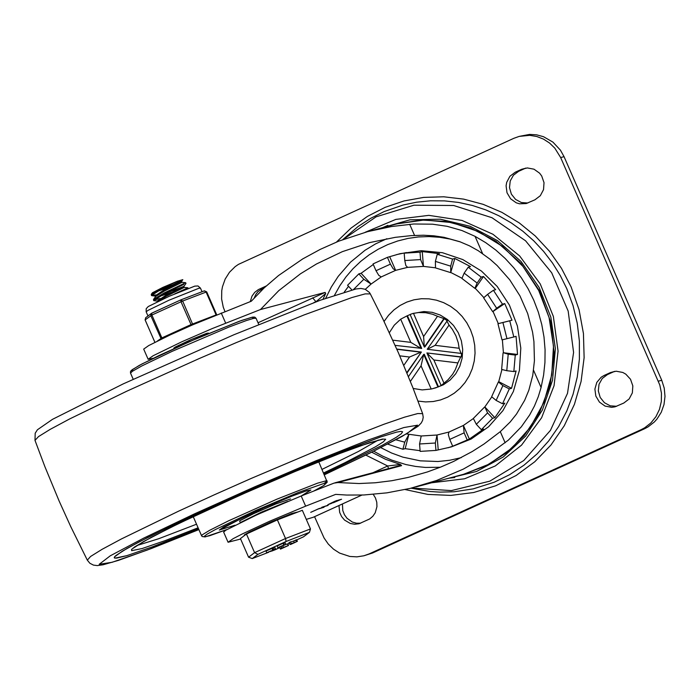 <?xml version="1.0" encoding="UTF-8"?>
<svg xmlns="http://www.w3.org/2000/svg" width="700" height="700" viewBox="0 0 700 700"><rect width="100%" height="100%" fill="white"/><g stroke="black" fill="none" stroke-linecap="round" stroke-linejoin="round"><path stroke-width="1.05" d="M338.966 505.54L339.666 512.391L341.6 516.574L344.531 520.074L350.324 523.469L354.672 524.247L359.03 523.749L369.635 518.98L372.82 516.285L375.209 512.803L376.95 506.625L376.775 502.285L375.524 498.111L373.293 494.384M342.44 503.956L342.799 510.58L344.426 514.719L347.025 518.289L352.336 522.043L356.457 523.206L360.692 523.197M266.219 285.994L258.283 289.651L254.686 292.399L252 296.109L250.241 301.639M264.854 287.254L258.125 291.454L255.824 294.438L254.257 297.92M614.574 371.359L607.442 374.588L602.262 378.473L599.034 384.239L598.308 390.933L600.206 397.451L604.398 402.701L610.207 405.816L616.656 406.289M604.056 375.489L601.169 377.221L596.785 382.41L594.895 389.095L595.831 396.069L599.428 402.089L605.045 406.079L611.669 407.33L615.003 406.831L623.779 403.051L629.134 398.974L632.345 392.901L632.835 385.919L630.516 379.269L625.8 374.15L622.799 372.461L616.166 371.21L610.461 372.566L604.056 375.489L607.442 374.588M525.77 168.079L518.639 171.316L513.45 175.201L510.221 180.968L509.495 187.661L511.385 194.171L515.585 199.421L521.386 202.536L527.835 203.009M515.253 172.209L509.898 176.286L506.686 182.359L506.082 185.815L507.019 192.789L510.615 198.809L516.224 202.799L519.488 203.796L526.181 203.56L534.966 199.78L540.321 195.702L543.532 189.63L544.023 182.648L541.704 175.998L539.604 173.18L533.995 169.19L527.371 167.939L521.649 169.286L515.253 172.209L518.639 171.316M363.904 555.782L372.575 552.983L644.551 428.759L648.043 426.912L654.29 422.03L656.968 419.064L661.273 412.256L663.994 404.574L665 396.41L664.239 388.168L661.745 380.266L564.051 156.66L560.446 150.176L552.939 142.126L543.541 136.719L536.646 134.829L529.559 134.418L519.19 136.395L529.725 135.336L536.751 136.491L543.454 139.09L549.553 143.028L554.811 148.138L560.665 157.561L659.82 385.053L661.456 393.172L661.334 401.433L659.452 409.404L655.918 416.692L650.904 422.931L644.656 427.814L641.165 429.66L369.189 553.884L363.904 555.782L356.912 556.859L349.825 556.456L339.623 553.096L333.515 549.159L328.256 544.04L324.047 537.95L314.562 516.688M224.945 311.553L223.256 307.151L221.62 299.031L221.742 290.771L222.469 286.729L225.19 279.046L229.495 272.239L235.156 266.648L238.42 264.39L513.87 138.294L519.19 136.395M365.312 289.319L371.07 284.06L381.246 276.92L395.649 270.349L393.172 268.774L390.416 264.136L376.014 270.716L373.047 263.918L387.441 257.338L400.102 253.671L421.146 250.688L442.409 252.691L462.84 259.586L481.416 271.031L497.192 286.449L509.39 305.069L517.387 325.955L520.8 348.058L519.435 370.274L513.38 391.484L502.933 410.637L488.609 426.755L471.135 439.049L451.386 446.889L435.951 450.415L420.149 451.377L419.554 443.984L435.356 443.012L437.019 435.015L421.216 435.986L406.429 433.939M344.304 292.023L348.521 286.291M351.846 289.879L347.576 285.276L358.829 273.875L363.816 279.265L353.57 289.459M373.301 264.486L361.086 273.28L358.829 273.875M396.716 254.572L406.446 252.56L404.189 253.155L420 252.184L420.595 259.586L404.784 260.549L405.834 265.527L407.636 267.348M437.246 254.293L452.559 259.053L454.816 258.457L450.713 272.624L450.704 266.149L435.391 261.389L437.246 254.293L439.504 253.689L422.257 251.589L420 252.184M454.816 258.457L470.496 266.586L468.239 267.19L481.206 277.104L477.129 283.045L464.161 273.131L461.93 278.451L474.845 288.339M493.412 290.281L502.477 304.159L504.735 303.564L492.695 311.692L496.659 308.227L487.602 294.359L493.412 290.281L495.67 289.686L483.464 276.5L481.206 277.104M504.735 303.564L512.006 320.206L509.749 320.801L513.809 336.963L506.966 338.669L502.906 322.507L497.954 323.724L512.006 320.206M502.373 339.797L503.414 352.739L517.519 354.463L516.066 336.359L513.809 336.963M517.519 354.463L515.261 355.058L513.835 371.551L506.782 370.694L508.209 354.2L503.414 352.739M501.9 369.696L498.741 381.666L511.551 388.316L516.093 370.947L513.835 371.551M511.551 388.316L509.294 388.92L502.548 403.751L496.142 400.426L502.889 385.595L498.374 381.946L498.741 381.666M491.645 397.092L484.846 406.919L494.83 417.699L504.805 403.156L502.548 403.751M494.83 417.699L492.573 418.294L481.32 429.695L476.324 424.305L487.576 412.904L484.846 406.919M473.191 418.644L463.409 425.442L469.359 439.058L483.577 429.091L481.32 429.695M469.359 439.058L452.699 446.233L449.724 439.425L464.126 432.854L463.409 425.442M447.991 447.79L452.699 446.233M420.088 450.686L405.16 448.674L402.894 449.269L387.686 444.115M493.106 311.701L498.312 323.627M483.464 276.5L475.3 288.391L483.77 297.483M451.106 272.65L461.755 278.119M422.257 251.589L423.447 266.385L435.26 267.785M389.707 256.743L395.649 270.349L407.523 267.374M448.936 432.049L437.019 435.015L438.217 449.811M384.064 321.457L388.579 315.262L393.969 309.881L400.102 305.454L406.831 302.067L414.006 299.801L421.444 298.725L428.995 298.848L436.459 300.178L443.678 302.671L450.476 306.285L456.698 310.922L462.192 316.488L466.83 322.831L470.514 329.822L473.165 337.356L474.696 345.205L475.055 353.168L474.241 361.06L472.273 368.699L469.201 375.9L465.097 382.489L460.058 388.316L454.195 393.243L447.659 397.136L440.598 399.928L433.186 401.537L425.6 401.922L418.014 401.082M413.473 313.338L418.661 312.541L425.67 312.699L432.565 314.239L437.5 316.269L423.605 336.525L413.473 313.338L412.729 313.521L423.938 311.553L432.206 312.331L440.151 315.017L447.379 319.463L453.512 325.465L458.255 332.701L461.37 340.821L462.691 349.422L462.166 358.059L459.804 366.31L455.744 373.756L450.17 380.03L443.371 384.808L435.689 387.852L432.67 388.658L437.946 387.004L423.71 354.401L408.459 376.626M389.358 332.684L394.231 325.211L400.671 319.183L410.804 342.37L421.146 348.53L406.901 315.936L400.671 319.183M406.901 315.936L410.13 314.536M412.729 313.521L410.104 314.475L424.34 347.069L443.887 318.588L437.5 316.269M443.887 318.588L447.326 320.644L427.227 349.274L461.011 353.395L459.156 348.267L435.129 345.336L427.227 349.274M435.129 345.336L449.032 325.08L446.766 320.793M449.032 325.08L452.392 329.402L455.927 335.834L458.255 342.816L459.156 348.267M461.011 353.395L461.571 353.246L461.256 356.912L460.688 357.061L426.904 352.94L441.149 385.543L443.984 383.18L433.86 360.001L426.904 352.94L461.256 356.912M433.86 360.001L457.887 362.924L460.688 357.061M457.887 362.924L455.306 369.679L452.585 374.316L448.026 379.767L443.984 383.18M441.149 385.543L437.946 387.004M410.384 381.404L421.059 365.846L431.191 389.034L432.67 388.658M431.191 389.034L422.179 389.909L413.175 388.465M421.216 435.986L419.554 443.984M435.356 443.012L435.951 450.415M395.885 439.801L404.749 442.172L408.861 434.473L405.16 448.674M404.749 442.172L402.894 449.269M361.086 273.28L371.07 284.06L363.816 279.265M376.014 270.716L378.779 275.345L381.246 276.92M387.441 257.338L390.416 264.136M423.447 266.385L420.595 259.586M404.784 260.549L404.189 253.155M435.391 261.389L435.505 267.899M452.559 259.053L450.704 266.149M475.3 288.391L474.854 288.33L477.129 283.045M464.161 273.131L468.239 267.19M487.602 294.359L483.648 297.832L492.695 311.692M502.477 304.159L496.659 308.227M497.954 323.724L502.014 339.885L506.966 338.669M502.906 322.507L509.749 320.801M503.064 352.966L501.637 369.434L506.782 370.694M508.209 354.2L515.261 355.058M498.374 381.938L491.645 396.725L496.142 400.426M502.889 385.595L509.294 388.92M484.514 407.129L473.34 418.442L476.324 424.305M487.576 412.904L492.573 418.294M449.015 432.023L448.289 434.499L449.724 439.425M464.126 432.854L467.101 439.652M421.059 365.846L423.71 354.401L424.27 354.252L438.515 386.846M399.735 355.836L409.535 357.035L420.822 352.196L396.865 349.274M406.814 372.61L421.391 352.047L406.989 373.03M409.535 357.035L403.804 365.374M396.76 349.046L421.391 352.047M395.124 345.363L421.706 348.381L407.461 315.787M410.804 342.37L392.787 340.174M423.605 336.525L424.34 347.069L424.909 346.92L444.447 318.439M411.661 488.031L451.369 490.595L489.816 481.162L523.784 460.521L550.428 430.404L567.508 393.339L573.589 352.424L568.173 311.089L551.705 272.808L525.569 240.791L491.96 217.709L453.688 205.502L413.963 205.196L376.11 216.825L343.315 239.391M447.186 478.642L476.604 471.45L503.291 456.969L525.674 436.065L542.413 409.981L552.519 380.275L555.38 348.696L550.839 317.126L539.149 287.455L521.028 261.441L497.534 240.634L470.076 226.257L440.274 219.188L409.92 219.826L380.8 228.148M431.559 482.79L464.599 478.782L495.302 465.938L521.57 445.113L541.616 417.743L554.059 385.683L558.066 351.129L553.359 316.435L540.26 283.964L519.654 255.938L492.957 234.264L461.983 220.421L428.846 215.355L395.815 219.406L365.129 232.304M153.3 358.269L148.138 359.275L153.16 355.731L181.851 341.766L212.24 328.571L260.488 309.531L325.141 292.416L258.02 322.77M175.779 347.76L173.766 348.171L175.315 347.043L190.689 339.736L206.491 333.419L208.373 333.051L207.883 333.541L199.99 337.102M361.874 495.058L313.189 517.291L306.285 519.365M240.634 539.026L228.078 542.255L233.1 538.711L242.104 534.039L269.334 521.369L305.637 506.153L301.192 495.985L333.979 483.131L337.925 482.554L359.091 483.534L375.375 482.764L391.834 480.716L408.293 477.4L427.368 471.957L440.729 467.058L453.731 461.379L472.351 451.465L484.041 444.001L500.29 431.655L510.186 421.995L516.521 414.041L524.65 400.33L528.824 390.285L532.761 375.384L534.424 360.745L533.925 341.6L532.56 332.089L527.669 313.504L519.986 295.925L509.714 279.79L497.131 265.545L490.079 259.254L478.301 250.74L469.472 245.831L459.769 241.693L444.036 237.318L433.886 235.821L423.579 235.226L411.364 235.611L395.325 237.335L369.661 242.585L342.344 251.659L316.496 263.97L300.475 273.796L278.784 290.631L260.488 309.531M313.749 302.662L315.91 301.683L312.646 297.815M388.517 468.597L387.695 465.99L372.934 472.736M148.138 359.275L143.692 349.108L148.715 345.564L170.231 334.898L192.657 324.835L251.291 301.227L264.136 287.928L278.565 275.511L302.776 258.886L320.338 249.331L338.783 241.141L367.614 231.639L391.641 226.511L413.796 223.991L432.556 224.193L447.116 226.301L461.886 230.51L475.046 236.329L485.756 242.681L495.845 250.093L505.207 258.493L513.765 267.794L521.421 277.909L528.106 288.733L533.759 300.178L538.326 312.113L541.747 324.433L544.005 337.015L545.072 349.729L544.941 362.469L543.602 375.095L541.082 387.494L538.309 396.629L534.468 405.974L529.637 414.995L521.281 426.869L508.34 440.151L488.11 455.009L463.269 469.14L436.608 480.48L410.069 488.425L386.899 492.852L363.816 494.988L346.789 495.058L335.676 494.375L305.637 506.153M221.252 313.005L225.689 323.172M228.078 542.255L223.633 532.087L225.776 530.233L257.346 514.587L301.192 495.985M325.692 293.475L325.141 292.416M398.825 465.929L401.564 465.666L400.391 464.468L387.695 465.99L365.82 455.105M315.822 301.892L325.666 293.519L322.998 299.259M399.49 465.692L334.967 482.808M317.371 509.39L310.73 512.339L319.016 508.576L324.03 507.255L317.328 509.276M328.108 505.435L321.746 507.308L328.029 505.269M336.945 500.841L329.945 503.79L336.796 500.5M339.15 500.264L333.244 502.766L339.001 499.923M331.774 503.282L327.828 504.709L335.186 501.121L341.547 499.249L331.721 503.177M401.45 465.29L399.245 465.754M400.881 465.08L399.735 465.552M210.403 507.526L147.577 537.521L127.067 548.424L115.972 555.476L114.529 556.876L114.231 557.786L114.949 558.163L126.857 555.642L152.145 546.945L178.377 536.865L198.52 528.762L152.145 546.945L126.857 555.642L116.576 558.136L114.231 557.786L114.529 556.876L122.264 551.233L139.773 541.538L186.944 518.385L248.386 490.516L323.724 458.614L380.52 436.993L396.567 432.127L400.89 431.384L402.623 431.795L400.89 431.384L396.567 432.127L380.52 436.993L340.428 451.938L287.096 473.804L210.403 507.526M324.056 473.918L382.261 445.296L396.296 437.29L401.284 433.755L402.623 431.795L401.284 433.755L396.296 437.29L382.261 445.296L324.056 473.918M234.929 525.245L219.284 530.049L249.839 514.08L261.896 508.681L291.139 496.423L306.801 490.726L310.896 490.026L301.35 495.924M235.043 525.192L219.459 529.97L223.536 526.995L264.092 507.727L292.757 495.801L305.769 491.076L310.721 490.096L301.21 495.985M290.535 498.916L275.625 504.052L253.549 513.704L240.152 520.59L239.645 521.15L240.275 522.594M273.744 507.325L252.919 516.617M240.861 522.305L261.389 512.155L287.578 501.463M157.588 301.613L157.316 300.991L166.084 295.164L183.829 286.387L185.999 283.447L185.675 282.704L164.062 293.011L153.484 299.46L153.685 300.589L164.386 293.746L183.741 284.428M153.939 300.037L160.186 298.515M188.16 288.4L187.889 287.787L174.685 293.886M157.377 301.131L153.685 300.589M151.261 294.376L152.46 292.749L162.899 287.376L151.261 294.376L151.463 295.505L162.164 288.662L177.362 281.243L182.822 279.65L173.206 284.62L156.87 291.524M155.829 294.919L151.463 295.505M153.484 299.46L155.654 296.52L164.299 291.078L182.044 282.301L181.606 281.304L173.206 284.62M169.242 287.297L157.447 291.305M155.47 296.765L155.094 295.908L163.861 290.08L181.606 281.304L182.822 279.65M158.069 301.376L166.521 296.161L184.258 287.385L183.829 286.387L164.299 293.79M171.465 292.381L159.303 296.485M179.095 346.264L190.645 339.754M177.424 347.016L178.535 345.354M162.899 287.376L177.362 281.243M298.217 511.884L291.856 513.468L270.419 522.218L249.419 532.009L244.414 534.844L244.037 535.841M257.933 554.339L286.108 541.468L309.435 532.367L310.467 528.938L302.33 510.3L277.392 519.881L246.444 534.012L240.432 538.571L248.579 557.209L252.271 558.565L257.933 554.339L254.59 552.65L248.579 557.209M246.444 534.012L254.59 552.65L285.53 538.519L277.392 519.881M296.415 541.8L290.465 544.548L292.994 543.366L289.721 544.224L296.415 541.8L295.671 540.102L296.66 539.718L297.395 541.415M294.385 542.727L293.641 541.039L295.671 540.102M289.756 544.197L288.986 542.535L293.641 541.039M272.79 550.261L266.709 552.755L272.79 550.261M273.184 550.235L270.113 551.6L273.184 550.235M271.25 550.742L268.188 552.116L271.25 550.742M266.709 552.755L265.974 551.066L271.906 548.415L272.466 548.293L273.21 549.99M272.51 548.38L273.21 548.109M274.024 549.369L275.459 548.73L274.024 549.369M273.822 549.395L273.044 547.733L274.488 547.094L275.459 548.73M285.898 544.495L287.604 543.874M283.447 547.444L288.488 545.484L280.464 549.124L279.72 547.426L280.49 549.097L282.056 548.074L280.262 548.546L283.447 547.444L282.826 546.009M277.865 547.663L277.121 545.974L283.054 543.322L283.623 543.2L284.358 544.898L283.946 545.169L285.898 544.486L277.865 547.663L284.358 544.898M283.658 543.288L285.162 542.789L285.898 544.486M284.331 545.142L281.269 546.508L284.331 545.142M282.406 545.65L279.344 547.024L282.406 545.65M288.172 545.58L287.438 543.891M308.805 532.744L303.45 536.847L309.435 532.367M279.816 547.636L275.074 549.798M286.108 541.468L285.53 538.519L310.467 528.938M192.859 324.748L182.648 301.035L180.775 299.906L180.985 301.744L191.389 325.386M180.749 299.924L151.331 313.408L150.78 315.595L161.28 339.15M151.655 313.215L145.679 317.704L145.101 319.918L145.679 317.704M180.959 299.836L204.33 290.859L206.097 292.031L216.134 315.017M162.278 338.669L161.875 337.908L190.977 324.616L216.685 314.72L206.692 291.848L182.648 301.035L151.883 315.035L151.681 313.197L180.88 299.863L204.33 290.859L206.666 291.882M148.05 315.901L149.31 314.947M161.98 308.49L170.502 304.596M189.192 296.669L195.947 294.079M262.675 288.251L259.289 289.144M613.847 371.665L610.461 372.566M525.035 168.394L521.649 169.286M560.665 157.561L564.051 156.66M372.575 552.983L369.189 553.884M661.745 380.266L658.359 381.168M641.165 429.66L644.551 428.759M382.576 227.675L387.914 225.348M454.746 477.549L448.954 478.17M411.023 488.189L430.124 491.505L439.775 492.126L454.239 491.767L473.279 488.863L494.209 482.23L509.635 474.688L524.011 465.176L537.101 453.854L548.721 440.895L558.688 426.493L566.851 410.865L573.072 394.249L577.281 376.906L579.39 359.1L579.381 341.092L577.255 323.172L573.029 305.602L566.79 288.662L560.271 275.502L552.536 263.06L543.664 251.457L533.75 240.826L522.891 231.254L511.192 222.862L498.776 215.714L485.774 209.886L472.308 205.45L458.517 202.431L444.544 200.883L430.535 200.804L416.623 202.195L402.946 205.056L384.081 211.601L370.668 218.339L358.059 226.537L342.764 239.601M405.142 489.554L427.822 494.41L450.861 495.407L473.655 492.52L495.617 485.817L516.171 475.466L534.774 461.755L550.952 445.034L564.279 425.731L574.411 404.355L581.087 381.456L584.124 357.648L583.441 333.533L579.066 309.741L571.113 286.904L561.461 268.293L549.447 251.221L535.308 236.005L519.33 222.959L501.83 212.327L483.131 204.33L463.627 199.115L443.686 196.787L423.701 197.4L404.066 200.935L385.166 207.314L367.377 216.431L351.041 228.086L336.49 242.069M463.514 474.311L486.176 465.71L506.669 452.629L524.221 435.584L539.508 412.711L550.296 384.037L554.155 353.377L550.856 322.473L539.534 290.92L520.879 263.261L496.116 241.334L470.435 227.92L446.303 221.436L421.505 220.054L397.04 223.851L424.314 219.975L451.885 222.582L478.363 231.525L502.434 246.356L522.891 266.341L538.694 290.474L549.071 317.546L553.49 346.203L551.722 374.999L543.874 402.491L530.329 427.315L511.761 448.21L489.116 464.144L463.514 474.311L415.826 486.964M386.864 238.726L375.611 243.862L365.006 250.276L350.56 262.124L338.24 276.334L331.371 286.939L325.666 298.305M461.213 457.66L449.724 460.259L437.99 461.51L420.271 460.836L402.824 457.126L391.571 453.014L380.791 447.641M334.53 295.199L339.832 285.731L346.01 276.868L353.001 268.713L360.754 261.345L369.18 254.826L378.201 249.226L387.721 244.598L397.67 240.993L407.925 238.429L418.399 236.95L428.986 236.565L439.591 237.274L450.1 239.068L460.425 241.938M373.713 451.202L382.524 456.05L391.685 460.093L405.939 464.564L415.669 466.445L425.495 467.442L440.256 467.25M337.925 482.554L401.564 465.666M400.391 464.468L385.674 459.349L371.709 452.2M500.29 431.655L505.146 442.785M533.558 370.265L541.082 387.494M409.684 224.289L414.549 235.41M475.046 236.329L482.571 253.557M324.424 474.758L374.649 450.704L407.356 433.309L417.594 425.18L403.821 427.56L368.104 440.072L315.84 460.854L254.914 486.745L194.513 513.852L143.763 538.09L110.311 555.782L99.216 564.279L112.131 562.284L147.114 550.113L198.888 529.594L151.191 548.59L118.554 560.341L103.093 564.786L97.317 565.582L93.45 565.11L89.862 563.255L87.325 560.149L90.598 556.465L102.156 549.281L121.398 538.956L178.763 511.088L213.999 494.944L251.291 478.398L324.546 447.396L383.967 424.244L404.609 417.148L417.725 413.56L422.642 413.656L423.211 417.244L422.625 420.324L421.295 422.914L418.224 426.169L402.098 436.406L369.67 453.206L324.424 474.766M422.642 413.656L412.773 387.424L398.457 352.905L382.856 318.946L370.309 293.886L365.172 293.886L351.916 297.544L304.089 314.93L236.259 342.624L198.931 358.68L126.7 391.239L69.457 419.037L50.164 429.38L38.482 436.616L35 440.379L44.87 466.611L59.176 501.13L70.761 526.654L87.325 560.149M252.394 318.675L253.557 317.616L251.729 317.31L239.146 321.326L190.251 341.32L142.065 363.912L132.405 369.556L131.504 370.72L133.306 370.703M172.384 351.234L228.979 327.04L246.435 320.53L253.418 318.421L256.06 318.273L254.791 317.135L252.709 317.082L241.43 320.495L197.558 338.144L159.154 355.46L139.335 365.365L131.259 370.431L130.471 371.621L130.524 373.118L132.405 371.289L141.636 366.039L172.384 351.234M324.31 483.341L327.119 480.918L326.358 480.742L317.494 483.184L276.824 499.205L228.489 520.861L209.711 530.276L202.335 534.756L201.582 535.762L202.178 536.541L205.135 536.918L226.966 529.515L209.851 535.666L204.575 536.891L204.006 536.585L207.086 534.153L215.486 529.497L255.561 510.562L298.305 492.485L324.047 483.394L325.973 483.219L323.724 485.529L313.723 491.076M323.636 472.955L345.004 462.683L375.533 446.775L383.346 441.84L385.665 439.224L382.384 439.066L359.826 445.996L341.547 452.786L294.971 471.546L242.025 494.34L179.471 523.171L151.41 537.259L134.873 546.77L131.539 549.465L131.653 550.673L142.091 548.555L165.069 540.645L198.1 527.8M378.254 440.072L358.444 451.465L322.07 469.367M196.534 524.212L158.681 538.729L136.859 545.528M291.156 543.585L290.421 541.887M272.641 550.113L271.906 548.415M273.026 550.008L272.291 548.31M275.223 548.782L274.488 547.094M275.415 548.73L274.68 547.041M279.816 547.645L271.696 551.093M268.678 552.256L252.455 558.486M303.336 536.891L296.739 539.91L303.45 536.847M289.319 543.296L287.822 543.979L289.319 543.305M283.797 545.02L283.054 543.322M284.183 544.915L283.439 543.218M280.297 548.52L279.676 547.094M281.697 547.907L281.172 546.7M206.649 291.848L204.444 290.824M154.919 342.291L145.101 319.918L151.883 315.035L161.875 337.908L157.299 341.101M154.884 342.309L145.145 319.918M147.971 315.954L146.16 311.806L147.91 310.433L168.884 300.256L198.905 288.26L200.445 288.094L202.037 291.743M407.566 267.365L423.229 266.411M435.505 267.908L450.704 272.632M463.234 425.521L448.963 432.04M397.04 223.851L367.614 231.639M361.918 495.058L313.364 517.23M370.309 293.886L369.355 292.399L365.172 289.266L360.955 288.453L356.011 288.951L320.495 300.169L233.922 334.749L123.226 383.889L52.518 419.326L37.415 429.774L35.192 433.239L35 440.379M313.784 491.05L323.829 485.494L327.241 482.151L318.754 461.781M132.921 548.424L143.491 541.59L169.531 528.045L199.22 513.809L247.774 491.811L295.916 471.153L338.581 453.941L369.504 442.697L383.066 439.145M201.582 535.762L193.218 516.626M258.738 324.406L256.06 318.273M133.201 379.251L130.524 373.118M207.961 333.725L206.596 333.392M155.155 296.056L151.83 295.68M177.362 346.876L175.901 346.719M185.675 282.704L182.044 282.301M187.889 287.787L184.266 287.385M290.465 544.548L290.264 544.093M289.721 544.224L288.986 542.535M273.787 549.421L273.044 547.733M288.488 545.484L287.744 543.795M280.262 548.546L279.632 547.111M275.118 549.789L271.556 551.154M268.695 552.256L252.271 558.565M146.16 311.806L146.195 308.709L148.242 306.539L169.409 296.188L194.801 286.125L198.004 285.967L200.445 288.094"/></g></svg>
